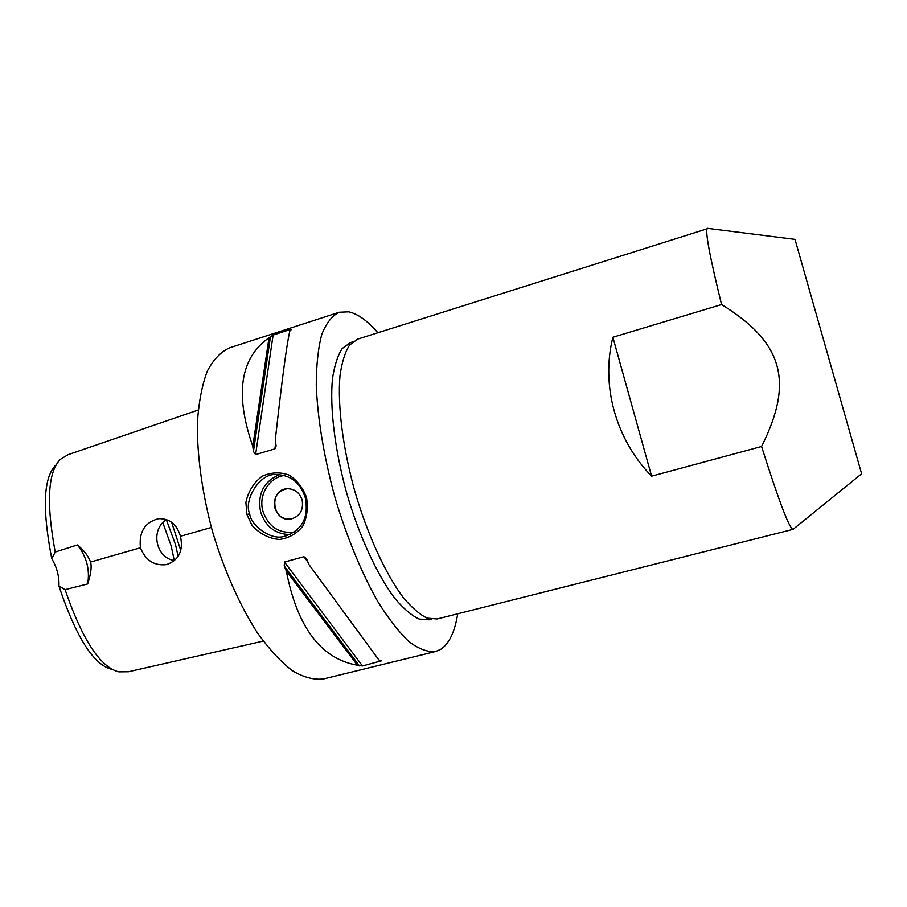 <?xml version="1.0" encoding="UTF-8"?>
<svg xmlns="http://www.w3.org/2000/svg" width="907" height="907" viewBox="0 0 907 907"><rect width="100%" height="100%" fill="white"/><g stroke="black" fill="none" stroke-linecap="round" stroke-linejoin="round"><path stroke-width="1.36" d="M792.752 529.325C788.761 527.046 778.365 499.428 761.574 446.482L651.6 476.175C615.728 439.419 600.797 385.554 612.871 337.257L721.564 304.548C709.898 257.123 705.113 231.704 707.222 228.303L795.008 239.38L861.605 473.805L793.081 529.348L437.163 618.959L427.14 618.132C419.624 614.493 411.551 607.475 402.912 597.078C385.418 573.655 367.392 534.461 354.762 491.106C342.71 447.582 337.427 404.783 340 375.691C341.882 362.312 345.068 352.109 349.558 345.068L357.641 339.127L708.31 228.439M294.435 532.058C279.016 533.792 268.517 526.854 262.917 511.242C258.223 495.29 268.948 477.32 284.413 475.506M279.424 474.678C263.676 481.413 257.384 493.793 260.558 511.843C265.547 526.616 275.331 534.189 289.934 534.563M305.342 497.898C308.913 517.636 302.076 530.402 284.821 536.173C270.411 541.332 250.094 524.065 249.742 513.793C243.269 501.435 259.334 472.003 277.1 474.633C291.102 475.268 300.523 483.023 305.342 497.898M302.156 500.04C303.698 510.04 299.968 516.378 290.954 519.031C272.315 522.715 268.177 489.463 287.179 488.726C294.582 488.748 299.571 492.512 302.156 500.04C303.698 510.04 299.968 516.378 290.954 519.031C283.041 519.586 277.667 515.856 274.832 507.841C273.324 497.24 277.44 490.868 287.179 488.726M246.908 514.507L252.123 525.527C259.89 533.917 269.005 538.565 279.458 539.461C288.97 538.1 296.736 533.667 302.757 526.173C307.054 517.353 308.301 507.784 306.509 497.467C302.893 487.694 297.043 480.222 288.959 475.041C280.116 471.878 271.261 472.23 262.418 476.107C253.892 482.377 248.382 491.118 245.888 502.342L246.908 514.507L249.742 513.793M457.706 613.778C454.861 631.918 449.146 643.8 440.575 649.435L435.632 651.498L323.72 678.901C314.264 680.137 303.868 677.461 292.564 670.863C280.898 661.917 269.13 649.163 257.248 632.587C239.709 605.275 223.984 569.97 212.51 531.525C202.057 492.807 196.864 454.509 197.431 422.072C198.826 401.733 202.136 384.704 207.352 370.986C213.508 359.433 220.934 351.712 229.641 347.812L339.229 312.246L348.673 311.815C357.834 313.811 367.55 320.783 377.811 332.733M435.632 651.498C427.832 652.303 419.034 649.106 409.25 641.884C399.035 632.27 388.525 618.778 377.697 601.409C361.542 572.884 346.463 536.298 334.785 496.775C323.935 457.003 317.518 417.968 316.26 385.226C316.339 364.773 318.198 347.778 321.838 334.252C326.373 322.983 332.166 315.636 339.229 312.246M286.295 570.945L284.242 566.036L284.469 562.034L303.947 556.717L306.441 558.61L309.094 564.778L378.865 659.956L381.257 660.874L362.483 665.976L357.426 665.228C321.021 658.867 297.303 627.44 286.295 570.945L357.426 665.228M269.016 337.733L273.109 335.057L290.818 329.32L291.578 329.377L289.866 330.976C286.861 343.197 282.02 379.375 275.343 439.498L276.102 446.085L274.889 448.852L255.593 454.611L253.438 451.414L252.792 446.289C234.686 394.273 240.094 358.095 269.016 337.733L252.792 446.289M651.6 476.175L612.871 337.257M721.564 304.548C783.002 342.392 794.181 381.416 761.574 446.482M180.765 550.515L171.638 522.273M162.852 522.761L171.185 545.969L174.28 560.571M178.146 556.433L175.539 544.733L166.332 519.643M174.507 560.617C155.516 557.726 150.233 529.631 166.48 519.541M180.47 536.286C183.509 550.866 178.838 560.311 166.457 564.619C154.201 566.002 145.528 560.379 140.438 547.749C138.794 531.978 144.837 522.285 158.566 518.679C169.575 518.362 176.865 524.235 180.47 536.286L211.376 527.432M140.438 547.749L90.564 562.045C91.868 566.875 90.904 574.176 87.662 583.927L65.111 589.652M263.234 641.09L128.443 671.758L118.794 671.86C95.303 666.078 76.823 623.914 65.1 589.641L58.944 586.047C59.306 576.342 56.903 567.226 51.756 558.701L55.214 552.034L77.378 544.948C86.641 556.717 90.065 569.709 87.662 583.927M77.378 544.948C83.829 550.175 88.228 555.878 90.564 562.045M55.554 465.325C40.146 481.311 45.044 523.679 51.756 558.701M58.944 586.047C70.689 621.318 88.863 663.743 111.584 669.275M55.214 552.034C48.978 517.942 44.42 475.914 60.316 459.35L68.093 454.679M431.426 619.232L429.147 619.81L419.057 619.039C411.495 615.456 403.4 608.518 394.749 598.246C377.233 575.095 359.285 536.309 346.769 493.374C334.842 450.28 329.717 407.867 332.438 378.979C334.4 365.714 337.653 355.567 342.2 348.56L350.374 342.619L352.585 341.916M290.818 329.32L290.693 330.193M275.739 442.525L274.889 448.852M273.109 335.057L255.593 454.611M270.513 336.406L253.438 451.414M303.947 556.717L308.108 562.397M379.829 660.33L380.702 661.509M284.469 562.034L362.483 665.976M284.242 566.036L359.489 665.942M284.821 536.173L286.215 535.844M166.457 564.619L167.035 564.483M198.202 410.032L67.923 454.736"/></g></svg>
